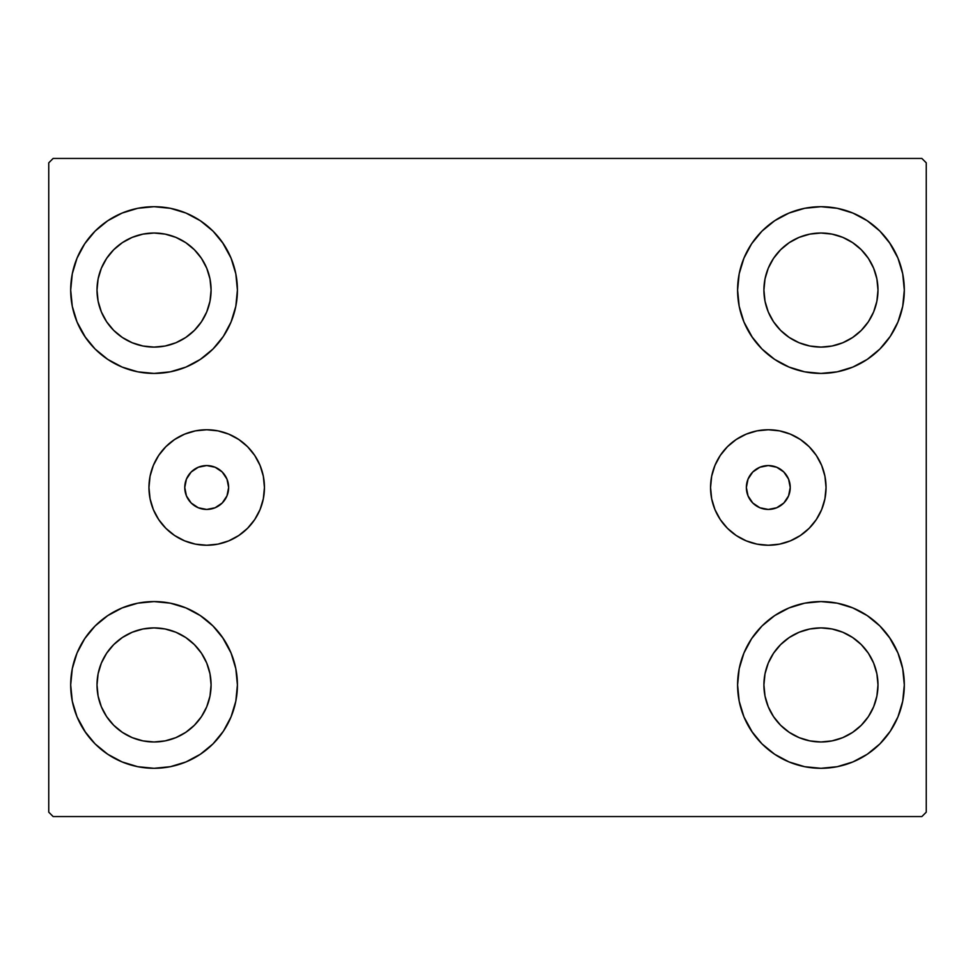 <?xml version="1.0" encoding="UTF-8"?>
<svg xmlns="http://www.w3.org/2000/svg" width="975" height="975" viewBox="0 0 975 975"><rect width="100%" height="100%" fill="white"/><g stroke="black" fill="none" stroke-linecap="round" stroke-linejoin="round"><path stroke-width="1.46" d="M184.762 487.5A21.938 21.938 0 0 1 206.7 465.562A21.938 21.938 0 0 1 228.637 487.5L226.968 479.103L222.215 471.985L215.097 467.232L206.7 465.562L198.303 467.232L191.185 471.985L186.432 479.103L184.762 487.5L186.432 495.897L191.185 503.015L198.303 507.768L206.7 509.438L215.097 507.768L222.215 503.015L226.968 495.897L228.637 487.5A21.938 21.938 0 0 1 206.7 509.438A21.938 21.938 0 0 1 184.762 487.5M746.362 487.5A21.938 21.938 0 0 1 768.3 465.562A21.938 21.938 0 0 1 790.237 487.5L788.568 495.897L783.815 503.015L776.697 507.768L768.3 509.438L759.903 507.768L752.785 503.015L748.032 495.897L746.362 487.5L748.032 479.103L752.785 471.985L759.903 467.232L768.3 465.562L776.697 467.232L783.815 471.985L788.568 479.103L790.237 487.5A21.938 21.938 0 0 1 768.3 509.438A21.938 21.938 0 0 1 746.362 487.5M710.556 487.5A57.744 57.744 0 0 1 768.3 429.756A57.744 57.744 0 0 1 826.044 487.5L824.935 498.761L821.645 509.596L816.307 519.577L809.128 528.328L800.378 535.507L790.396 540.845L779.561 544.135L768.3 545.244L757.039 544.135L746.204 540.845L736.223 535.507L727.472 528.328L720.293 519.577L714.955 509.596L711.665 498.761L710.556 487.5L711.665 476.239L714.955 465.404L720.293 455.423L727.472 446.672L736.223 439.493L746.204 434.155L757.039 430.865L768.3 429.756L779.561 430.865L790.396 434.155L800.378 439.493L809.128 446.672L816.307 455.423L821.645 465.404L824.935 476.239L826.044 487.5A57.744 57.744 0 0 1 768.3 545.244A57.744 57.744 0 0 1 710.556 487.5L711.665 498.761M148.956 487.5A57.744 57.744 0 0 1 206.7 429.756A57.744 57.744 0 0 1 264.444 487.5L263.335 498.761L260.045 509.596L254.707 519.577L247.528 528.328L238.777 535.507L228.796 540.845L217.961 544.135L206.7 545.244L195.439 544.135L184.604 540.845L174.623 535.507L165.872 528.328L158.693 519.577L153.355 509.596L150.065 498.761L148.956 487.5L150.065 476.239L153.355 465.404L158.693 455.423L165.872 446.672L174.623 439.493L184.604 434.155L195.439 430.865L206.7 429.756L217.961 430.865L228.796 434.155L238.777 439.493L247.528 446.672L254.707 455.423L260.045 465.404L263.335 476.239L264.444 487.5A57.744 57.744 0 0 1 206.7 545.244A57.744 57.744 0 0 1 148.956 487.5L150.065 476.239M70.688 684.938A83.363 83.363 0 0 1 154.05 601.575A83.363 83.363 0 0 1 237.413 684.938L235.816 701.196L231.063 716.844L223.36 731.25L213.001 743.888L200.363 754.248L185.957 761.95L170.308 766.703L154.05 768.3L137.792 766.703L122.143 761.95L107.738 754.248L95.099 743.888L84.74 731.25L77.037 716.844L72.284 701.196L70.688 684.938L72.284 668.679L77.037 653.031L84.74 638.625L95.099 625.987L107.738 615.627L122.143 607.925L137.792 603.172L154.05 601.575L170.308 603.172L185.957 607.925L200.363 615.627L213.001 625.987L223.36 638.625L231.063 653.031L235.816 668.679L237.413 684.938A83.363 83.363 0 0 1 154.05 768.3A83.363 83.363 0 0 1 70.688 684.938M737.588 290.062A83.363 83.363 0 0 1 820.95 206.7A83.363 83.363 0 0 1 904.312 290.062L902.716 306.321L897.963 321.969L890.26 336.375L879.901 349.013L867.263 359.373L852.857 367.075L837.208 371.828L820.95 373.425L804.692 371.828L789.043 367.075L774.638 359.373L761.999 349.013L751.64 336.375L743.937 321.969L739.184 306.321L737.588 290.062L739.184 273.804L743.937 258.156L751.64 243.75L761.999 231.112L774.638 220.752L789.043 213.05L804.692 208.297L820.95 206.7L837.208 208.297L852.857 213.05L867.263 220.752L879.901 231.112L890.26 243.75L897.963 258.156L902.716 273.804L904.312 290.062A83.363 83.363 0 0 1 820.95 373.425A83.363 83.363 0 0 1 737.588 290.062M737.588 684.938A83.363 83.363 0 0 1 820.95 601.575A83.363 83.363 0 0 1 904.312 684.938L902.716 701.196L897.963 716.844L890.26 731.25L879.901 743.888L867.263 754.248L852.857 761.95L837.208 766.703L820.95 768.3L804.692 766.703L789.043 761.95L774.638 754.248L761.999 743.888L751.64 731.25L743.937 716.844L739.184 701.196L737.588 684.938L739.184 668.679L743.937 653.031L751.64 638.625L761.999 625.987L774.638 615.627L789.043 607.925L804.692 603.172L820.95 601.575L837.208 603.172L852.857 607.925L867.263 615.627L879.901 625.987L890.26 638.625L897.963 653.031L902.716 668.679L904.312 684.938A83.363 83.363 0 0 1 820.95 768.3A83.363 83.363 0 0 1 737.588 684.938M70.688 290.062A83.363 83.363 0 0 1 154.05 206.7A83.363 83.363 0 0 1 237.413 290.062L235.816 306.321L231.063 321.969L223.36 336.375L213.001 349.013L200.363 359.373L185.957 367.075L170.308 371.828L154.05 373.425L137.792 371.828L122.143 367.075L107.738 359.373L95.099 349.013L84.74 336.375L77.037 321.969L72.284 306.321L70.688 290.062L72.284 273.804L77.037 258.156L84.74 243.75L95.099 231.112L107.738 220.752L122.143 213.05L137.792 208.297L154.05 206.7L170.308 208.297L185.957 213.05L200.363 220.752L213.001 231.112L223.36 243.75L231.063 258.156L235.816 273.804L237.413 290.062A83.363 83.363 0 0 1 154.05 373.425A83.363 83.363 0 0 1 70.688 290.062M97.012 290.062A57.037 57.037 0 0 1 154.05 233.025A57.037 57.037 0 0 1 211.087 290.062A57.037 57.037 0 0 1 154.05 347.1A57.037 57.037 0 0 1 97.012 290.062L98.109 278.935L101.351 268.235L106.628 258.375L113.722 249.734L122.363 242.641L132.222 237.364L142.923 234.122L154.05 233.025L165.177 234.122L175.878 237.364L185.738 242.641L194.378 249.734L201.472 258.375L206.749 268.235L209.991 278.935L211.087 290.062L209.991 301.19L206.749 311.89L201.472 321.75L194.378 330.391L185.738 337.484L175.878 342.761L165.177 346.003L154.05 347.1L142.923 346.003L132.222 342.761L122.363 337.484L113.722 330.391L106.628 321.75L101.351 311.89L98.109 301.19L97.012 290.062M763.912 684.938A57.037 57.037 0 0 1 820.95 627.9A57.037 57.037 0 0 1 877.987 684.938A57.037 57.037 0 0 1 820.95 741.975A57.037 57.037 0 0 1 763.912 684.938L765.009 673.81L768.251 663.11L773.528 653.25L780.622 644.609L789.263 637.516L799.122 632.239L809.823 628.997L820.95 627.9L832.077 628.997L842.778 632.239L852.638 637.516L861.278 644.609L868.372 653.25L873.649 663.11L876.891 673.81L877.987 684.938L876.891 696.065L873.649 706.765L868.372 716.625L861.278 725.266L852.638 732.359L842.778 737.636L832.077 740.878L820.95 741.975L809.823 740.878L799.122 737.636L789.263 732.359L780.622 725.266L773.528 716.625L768.251 706.765L765.009 696.065L763.912 684.938M763.912 290.062A57.037 57.037 0 0 1 820.95 233.025A57.037 57.037 0 0 1 877.987 290.062A57.037 57.037 0 0 1 820.95 347.1A57.037 57.037 0 0 1 763.912 290.062L765.009 278.935L768.251 268.235L773.528 258.375L780.622 249.734L789.263 242.641L799.122 237.364L809.823 234.122L820.95 233.025L832.077 234.122L842.778 237.364L852.638 242.641L861.278 249.734L868.372 258.375L873.649 268.235L876.891 278.935L877.987 290.062L876.891 301.19L873.649 311.89L868.372 321.75L861.278 330.391L852.638 337.484L842.778 342.761L832.077 346.003L820.95 347.1L809.823 346.003L799.122 342.761L789.263 337.484L780.622 330.391L773.528 321.75L768.251 311.89L765.009 301.19L763.912 290.062M97.012 684.938A57.037 57.037 0 0 1 154.05 627.9A57.037 57.037 0 0 1 211.087 684.938A57.037 57.037 0 0 1 154.05 741.975A57.037 57.037 0 0 1 97.012 684.938L98.109 673.81L101.351 663.11L106.628 653.25L113.722 644.609L122.363 637.516L132.222 632.239L142.923 628.997L154.05 627.9L165.177 628.997L175.878 632.239L185.738 637.516L194.378 644.609L201.472 653.25L206.749 663.11L209.991 673.81L211.087 684.938L209.991 696.065L206.749 706.765L201.472 716.625L194.378 725.266L185.738 732.359L175.878 737.636L165.177 740.878L154.05 741.975L142.923 740.878L132.222 737.636L122.363 732.359L113.722 725.266L106.628 716.625L101.351 706.765L98.109 696.065L97.012 684.938M921.862 158.438L53.138 158.438L48.75 162.825L48.75 812.175L53.138 816.562L921.862 816.562L926.25 812.175L926.25 162.825L921.862 158.438L53.138 158.438L48.75 162.825L48.75 812.175L53.138 816.562L921.862 816.562L926.25 812.175L926.25 162.825L921.862 158.438M77.037 653.031L84.74 638.625M172.989 603.757L185.957 607.925M222.446 637.284L231.063 653.031M231.063 716.844L223.36 731.25M135.111 766.118L122.143 761.95M85.654 732.591L77.037 716.844M743.937 258.156L751.64 243.75M839.889 208.882L852.857 213.05M889.346 242.409L897.963 258.156M897.963 321.969L890.26 336.375M802.011 371.243L789.043 367.075M752.554 337.716L743.937 321.969M743.937 653.031L751.64 638.625M839.889 603.757L852.857 607.925M889.346 637.284L897.963 653.031M897.963 716.844L890.26 731.25M802.011 766.118L789.043 761.95M752.554 732.591L743.937 716.844M77.037 258.156L84.74 243.75M172.989 208.882L185.957 213.05M222.446 242.409L231.063 258.156M231.063 321.969L223.36 336.375M135.111 371.243L122.143 367.075M85.654 337.716L77.037 321.969M122.143 213.05L107.738 220.752M95.099 231.112L93.198 233.086M185.957 367.075L200.363 359.373M213.001 349.013L214.902 347.039M789.043 607.925L774.638 615.627M761.999 625.987L760.098 627.961M852.857 761.95L867.263 754.248M879.901 743.888L881.802 741.914M789.043 213.05L774.638 220.752M761.999 231.112L760.098 233.086M852.857 367.075L867.263 359.373M879.901 349.013L881.802 347.039M122.143 607.925L107.738 615.627M95.099 625.987L93.198 627.961M185.957 761.95L200.363 754.248M213.001 743.888L214.902 741.914M264.444 487.5L263.335 498.761M826.044 487.5L824.935 476.239M194.512 469.255L195.67 468.536M224.945 475.312L225.664 476.47M218.887 505.745L217.73 506.464M188.455 499.688L187.736 498.53"/></g></svg>

